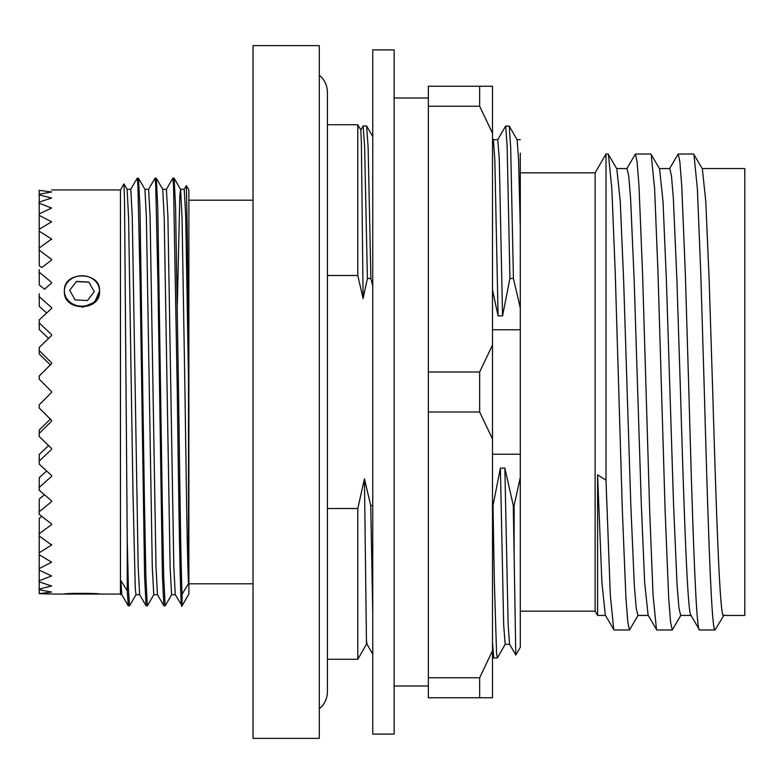 <?xml version="1.0" encoding="UTF-8"?>
<svg xmlns="http://www.w3.org/2000/svg" width="784" height="784" viewBox="0 0 784 784"><rect width="100%" height="100%" fill="white"/><g stroke="black" fill="none" stroke-linecap="round" stroke-linejoin="round"><path stroke-width="1.18" d="M39.288 379.26L51.597 391.569L39.2 379.172L51.597 391.569L39.2 379.172L39.2 375.997L50.343 364.923L39.288 354.045L39.2 350.605L51.597 362.825L51.597 363.668L39.2 375.997M41.826 267.56L39.288 265.756L39.2 250.253L51.597 259.357L51.597 260.004L41.826 267.56M44.463 289.198L39.288 285.004L39.2 272.185L51.597 282.397L51.597 283.122L44.463 289.198M46.658 312.983L39.288 306.436L39.2 296.558L51.597 307.671L51.597 308.455L39.2 319.901L46.658 312.983M48.579 338.394L39.288 329.603L39.2 322.881L51.597 334.66L51.597 335.483L39.2 347.498L48.579 338.394M691.018 615.44L680.659 615.44L678.964 608.09L677.092 585.501L673.525 503.72L666.4 280.28L663.019 201.478L659.579 168.825L650.877 154.017L635.422 154.017L626.72 168.825M702.19 168.56L744.8 168.56L744.8 615.44L723.416 615.44C719.859 617.674 716.292 512.207 712.725 392L709.167 280.28L705.786 201.478L702.346 168.825L693.644 154.017L678.189 154.017L669.487 168.825M691.174 615.44C687.617 617.674 684.05 512.207 680.483 392L676.915 280.28L673.358 198.499L671.476 175.91L669.791 168.56L659.422 168.56M638.196 615.175L629.493 629.983L614.039 629.983L605.336 615.175L601.896 582.522L597.594 474.81L597.594 615.44L605.493 615.44M648.26 615.44L637.892 615.44L636.206 608.09L634.325 585.501L630.767 503.72L623.633 280.28L620.262 201.478L616.812 168.825L608.119 154.017M680.963 615.175L672.26 629.983L656.806 629.983L648.103 615.175L644.664 582.522L641.283 503.72L634.158 280.28L630.591 198.499L628.719 175.91L627.024 168.56L616.665 168.56M520.292 611.167L595.125 611.167L595.125 172.833L605.993 154.017L605.993 480.2L610.305 595.115L613.754 629.728M629.493 629.983L627.808 622.153L625.936 598.094L622.369 510.992L615.244 273.008L611.853 188.885L608.404 154.272M690.861 615.175L699.563 629.983L715.028 629.983C711.47 632.365 707.903 520.027 704.336 392L700.769 273.008L697.378 188.885L693.928 154.272M699.563 629.983C696.006 632.365 692.448 520.027 688.881 392L685.314 273.008L681.747 185.906L679.875 161.847L678.189 154.017M672.26 629.983L670.575 622.153L668.693 598.094L665.136 510.992L658.001 273.008L654.62 188.885L651.171 154.272M656.512 629.728L653.062 595.115L649.681 510.992L642.547 273.008L638.989 185.906L637.108 161.847L635.422 154.017M597.594 474.81L605.993 480.2M492.499 329.76L520.292 329.76L520.292 454.24L492.499 454.24M428.348 106.222L428.348 86.24L492.499 86.24L492.499 133.28L479.661 106.222L428.348 106.222L428.348 372.018L479.661 372.018L492.499 344.96L492.499 133.28M479.661 86.24L479.661 106.222M372.753 49.892L372.753 734.108L394.136 734.108L394.136 49.892L372.753 49.892M357.788 124.725L360.826 129.987L361.385 142.502L363.1 298.498L357.788 275.498L357.788 124.725L327.428 124.725L327.428 92.228C327.281 85.319 324.576 79.625 319.304 75.146M357.788 275.498L327.428 275.498M372.763 654.179L367.01 644.232L366.432 640.165L366.432 644.301L357.788 659.275L327.428 659.275L327.428 691.772L327.428 92.228M51.597 189.944L120.452 189.944L120.452 594.056L121.843 594.703M120.452 189.944L123.97 183.897L124.529 200.969L127.243 540.411L127.243 590.822L120.824 580.483L120.824 594.703M127.243 590.822L128.292 605.816L129.605 605.767L136.024 594.654M127.243 540.411L128.439 589.205L129.546 605.816M130.722 189.346L137.2 178.184L137.906 185.22L140.169 285.092L144.589 575.956L146.059 605.767L147.421 605.767L153.84 594.654M137.2 178.184L138.513 178.233L139.973 208.044L144.393 498.908L145.883 577.171L147.363 605.816M148.539 189.346L155.016 178.184L155.722 185.22L157.986 285.092L162.406 575.956L163.876 605.767L165.238 605.767L171.657 594.654M155.016 178.184L156.33 178.233L157.79 208.044L162.21 498.908L163.699 577.171L165.179 605.816M166.355 189.346L172.833 178.184L173.538 185.22L177.292 392C178.87 517.254 180.575 623.388 182.084 604.101M172.833 178.184L174.146 178.233L175.606 208.044L178.546 392C179.83 483.013 180.741 563.461 182.084 594.184L188.503 583.668L188.503 379.211L187.445 242.334L186.367 185.602L184.181 189.346M120.824 580.483L121.814 594.654L128.233 605.767M123.97 183.897L127.116 189.346L128.576 217.678L132.996 493.352L135.26 588.029L135.965 594.703L139.66 594.703M127.086 189.297L130.781 189.297L132.261 216.453L138.17 566.322L139.63 594.654L146.059 605.767M138.513 178.233L144.932 189.346L146.392 217.678L152.302 567.547L153.782 594.703L157.476 594.703M144.903 189.297L148.597 189.297L150.087 216.453L155.987 566.322L157.447 594.654L163.876 605.767M156.33 178.233L162.749 189.346L164.209 217.678L170.118 567.547L171.598 594.703L175.302 594.703M162.719 189.297L166.414 189.297L167.903 216.453L173.803 566.322L175.273 594.654L182.084 605.816L182.084 594.184M177.331 304.76L179.81 195.971L180.506 189.297L184.24 189.297L185.72 216.453L188.503 379.211M174.146 178.233L180.565 189.346L182.035 217.678L184.965 392C186.249 478.279 187.16 554.553 188.503 583.668M186.367 185.602L188.875 189.944L188.875 594.056L182.084 605.816M253.016 392L253.016 738.381L319.304 738.381L319.304 45.619L253.016 45.619L253.016 392M64.425 289.992A17.571 15.219 0 0 0 64.386 290.972L64.425 290.002C64.259 270.598 101.097 271.597 99.539 290.972C101.097 311.856 62.867 311.885 64.386 290.972A17.571 15.219 0 0 0 81.967 306.191A17.571 15.219 0 0 0 99.539 290.972A17.571 15.219 0 0 0 82.526 275.762A17.571 15.219 0 0 0 64.425 289.992M64.425 594.056L64.425 594.056C64.396 593.057 100.881 593.214 99.539 594.056L64.425 594.056M51.597 391.569L51.597 392.431L39.2 404.828L39.2 408.003L51.597 420.332L51.597 421.175L39.2 433.395L39.2 436.502L51.597 448.517L51.597 449.34L39.2 461.119L39.2 464.099L51.597 475.545L51.597 476.329L39.2 487.442L39.2 490.225L51.597 500.878L51.597 501.603L39.2 511.815L39.2 514.353L51.597 523.996L51.597 524.643L39.2 533.747L39.2 535.991L51.597 544.988L39.2 552.798L39.2 554.7L51.597 562.216L39.2 568.576L39.2 570.095L51.597 575.975L39.2 580.758L39.2 581.865L51.597 585.991L39.2 589.098L39.2 589.774L51.597 592.057L39.2 593.655L51.597 594.056L39.2 593.655M39.2 533.747L39.288 518.244L41.826 516.44L39.2 514.353M39.2 511.815L39.288 498.996L44.463 494.802L39.2 490.225M39.2 487.442L39.288 477.564L46.658 471.017L39.2 464.099M39.2 461.119L39.288 454.397L48.579 445.606L39.2 436.502M39.2 433.395L39.288 429.955L50.343 419.077L39.2 408.003M39.288 404.74L51.597 392.431M39.2 190.345L51.597 191.943L39.2 194.226L39.2 194.902L51.597 198.009L39.2 202.135L39.2 203.242L51.597 208.025L39.2 213.905L39.2 215.424L51.597 221.784L39.2 229.3L39.2 231.202L51.597 239.012L39.2 248.009L39.2 250.253M39.2 269.647L39.2 272.185M39.2 293.775L39.2 296.558M39.2 319.901L39.2 322.881M39.2 347.498L39.2 350.605M65.876 284.612L64.905 287.14M82.359 307.338L94.668 302.183L99.539 290.972M94.286 291.658L88.808 282.073L94.286 291.658L87.436 300.556L75.117 299.87L70.031 290.972M76.489 281.387L69.649 290.286L76.489 281.387L88.808 282.073M76.489 281.544L88.808 282.201M372.753 505.523L370.734 505.523L372.753 613.019M370.734 505.523L364.452 478.828L366.432 640.165M363.1 298.498L367.392 278.477L370.871 278.477L372.753 285.905M370.871 278.477L368.137 147.519L366.608 126.008L363.119 126.008L364.609 146.255L367.392 278.477M327.428 508.502L357.788 508.502L364.452 478.828M357.788 659.275L357.788 508.502M360.787 129.987L363.119 126.008M492.499 650.72L492.499 697.76L428.348 697.76L428.348 677.778L479.661 677.778L492.499 650.72L492.499 439.04L479.661 411.982L428.348 411.982L428.348 677.778M492.499 344.96L492.499 439.04M479.661 372.018L479.661 411.982M479.661 677.778L479.661 697.76M428.348 372.018L428.348 411.982M509.649 644.301L505.17 644.301L503.691 625.103L500.388 468.126L493.009 505.523L492.499 505.523M520.292 227.203L518.587 160.161L517.146 139.768L509.237 126.087L505.67 126.008L507.15 146.265L509.933 278.477L513.422 278.477L520.292 307.985L520.292 153.154M513.422 278.477L510.688 147.519L509.237 126.087M505.268 644.232L497.36 657.913L496.556 652.974L494.302 580.082L493.009 505.523M514.118 555.131L515.794 655.022L520.292 647.3L520.292 477.534L514.118 505.523L514.118 555.131L513.285 505.523L504.857 468.126L500.388 468.126M515.794 655.022L509.561 644.232L508.11 623.839L504.857 468.126M715.028 629.983L724.063 614.999M514.118 505.523L513.285 505.523M520.292 329.76L520.292 307.985M520.292 477.534L520.292 454.24M492.499 289.815L498.085 315.874L502.554 315.874L509.933 278.477M498.085 315.874L494.831 160.161L493.381 139.768L492.489 138.229M492.499 642.429L493.704 657.913L497.272 657.992M497.673 139.768L505.67 126.008M502.554 315.874L499.251 158.897L497.771 139.699L493.293 139.699M39.2 593.419L39.2 589.774M39.2 589.098L39.2 581.865M39.2 580.758L39.2 570.095M39.2 568.576L39.2 554.7M39.2 552.798L39.2 535.991M51.597 544.988L51.597 544.429M51.597 524.643L51.597 523.996M51.597 501.603L51.597 500.878M51.597 476.329L51.597 475.545M51.597 449.34L51.597 448.517M51.597 421.175L51.597 420.332M51.597 362.825L51.597 363.668M51.597 334.66L51.597 335.483M51.597 307.671L51.597 308.455M51.597 282.397L51.597 283.122M51.597 259.357L51.597 260.004M51.597 239.012L51.597 239.571M39.2 231.202L39.2 248.009M39.2 215.424L39.2 229.3M39.2 203.242L39.2 213.905M39.2 194.902L39.2 202.135M39.2 190.581L39.2 194.226M595.125 611.167L597.594 615.44M394.136 98L428.348 98M188.875 583.796L253.016 583.796M51.597 594.056L64.386 594.056M99.539 594.056L120.452 594.056M188.875 200.204L253.016 200.204M319.304 708.854C324.576 704.375 327.281 698.681 327.428 691.772M366.432 644.301L367.098 644.301M366.696 126.087L372.753 136.583M394.136 686L428.348 686M520.292 139.699L517.058 139.699M608.11 154.017L605.993 154.017M520.292 172.833L595.125 172.833M493.704 657.913L492.499 655.826"/></g></svg>
